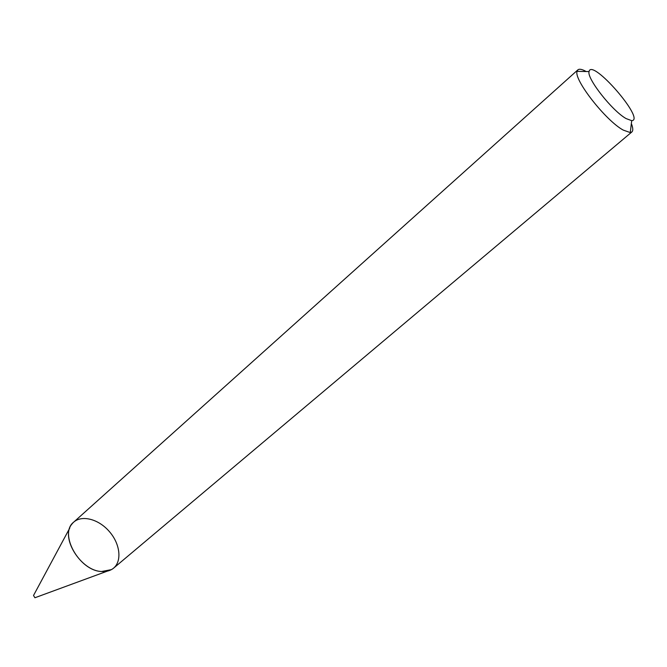 <?xml version="1.0" encoding="UTF-8"?>
<svg xmlns="http://www.w3.org/2000/svg" width="667" height="667" viewBox="0 0 667 667"><rect width="100%" height="100%" fill="white"/><g stroke="black" fill="none" stroke-linecap="round" stroke-linejoin="round"><path stroke-width="1" d="M631.357 123.545C633.066 127.897 633.225 130.715 631.832 131.991L113.682 568.076C110.505 570.694 106.495 571.836 101.634 571.502C79.323 570.985 58.488 533.6 73.729 522.103L577.864 69.877C579.315 68.676 582.083 69.226 586.16 71.519M631.832 131.991L630.265 132.566L623.253 130.107C605.828 120.752 573.645 79.64 577.072 71.352L577.864 69.877M626.113 118.593C612.239 110.93 586.576 78.264 589.061 71.577C591.462 57.47 646.015 120.252 631.707 120.66L626.113 118.593M107.229 571.169L34.917 597.749L33.525 595.473L69.768 528.056M101.634 571.502C80.899 570.994 60.08 537.544 71.878 524.129C79.223 514.124 97.816 518.059 109.321 531.516C121.044 544.789 122.344 563.748 111.414 569.626L101.634 571.502M589.061 71.577L577.072 71.352M631.707 120.66L630.265 132.566"/></g></svg>
